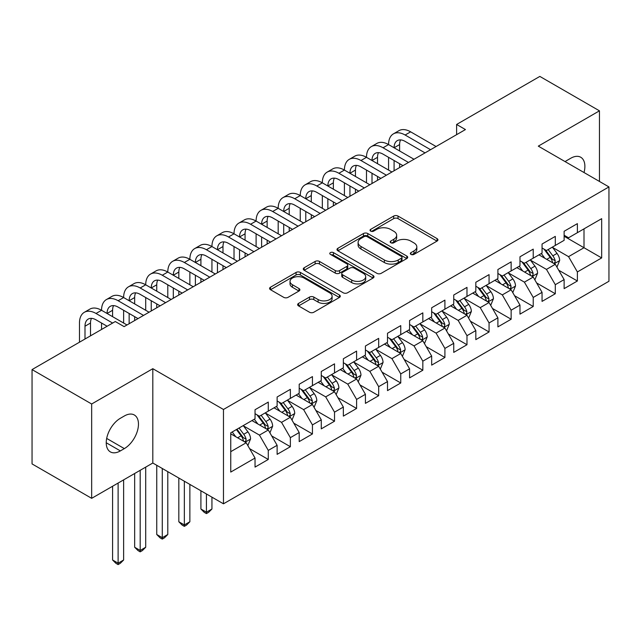 <?xml version="1.0" encoding="UTF-8"?>
<svg xmlns="http://www.w3.org/2000/svg" width="641" height="641" viewBox="0 0 641 641"><rect width="100%" height="100%" fill="white"/><g stroke="black" fill="none" stroke-linecap="round" stroke-linejoin="round"><path stroke-width="0.96" d="M410.969 254.389A2.147 1.242 0 0 0 414.006 254.389L437.034 241.096A3.061 1.771 0 0 0 437.931 239.846A3.061 1.771 0 0 0 437.034 238.596L398.021 216.073A3.061 1.771 0 0 0 393.686 216.073L370.666 229.366A2.147 1.242 0 0 0 370.033 230.247A2.147 1.242 0 0 0 370.666 231.121A2.147 1.242 0 0 0 373.695 231.121L376.676 229.398A9.807 5.665 0 0 1 390.545 229.398L393.798 231.281A9.807 5.665 0 0 1 396.667 235.279A9.807 5.665 0 0 1 393.798 239.285L390.818 241.008A2.147 1.242 0 0 0 390.193 241.881A2.147 1.242 0 0 0 390.818 242.755A2.147 1.242 0 0 0 393.854 242.755L396.835 241.04A9.807 5.665 0 0 1 410.705 241.04L413.95 242.915A9.807 5.665 0 0 1 416.826 246.913A9.807 5.665 0 0 1 413.95 250.919L410.969 252.642A2.147 1.242 0 0 0 410.344 253.515A2.147 1.242 0 0 0 410.969 254.389L410.969 252.642M298.554 303.409A3.061 1.771 0 0 0 297.656 304.659A3.061 1.771 0 0 0 298.554 305.909L309.499 312.231A3.061 1.771 0 0 0 313.834 312.231L339.401 297.464A3.061 1.771 0 0 0 340.299 296.214A3.061 1.771 0 0 0 339.401 294.964L300.397 272.441A3.061 1.771 0 0 0 296.062 272.441L270.486 287.208A3.061 1.771 0 0 0 269.589 288.458A3.061 1.771 0 0 0 270.486 289.708L283.707 297.336A3.061 1.771 0 0 0 288.041 297.336L298.986 291.022A3.061 1.771 0 0 0 299.884 289.772A3.061 1.771 0 0 0 298.986 288.522L292.432 284.732A8.197 4.735 0 0 1 290.028 281.383A8.197 4.735 0 0 1 295.092 277.016A8.197 4.735 0 0 1 304.026 278.042L329.706 292.865A8.197 4.735 0 0 1 332.11 296.214A8.197 4.735 0 0 1 327.046 300.589A8.197 4.735 0 0 1 318.112 299.563L313.834 297.087A3.061 1.771 0 0 0 309.499 297.087L298.554 303.409L298.554 305.909M91.663 403.998L91.663 498.329L152.814 463.018L152.814 368.695L91.663 403.998L32.05 369.585L115.284 321.534L124.114 326.63L465.446 129.562L456.608 124.466L456.608 134.666M152.814 368.695L223.469 409.479L608.95 186.924L608.95 281.255L223.469 503.81L223.469 409.479M599.455 181.443L599.455 110.829L538.304 146.14L608.95 186.924M599.455 110.829L539.842 76.415L456.608 124.466M376.892 273.314A3.061 1.771 0 0 0 381.227 273.314L406.803 258.555A3.061 1.771 0 0 0 407.7 257.305A3.061 1.771 0 0 0 406.803 256.047L367.79 233.532A3.061 1.771 0 0 0 363.455 233.532L337.887 248.291A3.061 1.771 0 0 0 336.99 249.541A3.061 1.771 0 0 0 337.887 250.799L376.892 273.314M331.269 254.854A2.147 1.242 0 0 1 333.44 255.158L333.44 252.61L373.102 275.51A3.061 1.771 0 0 1 373.999 276.76A3.061 1.771 0 0 1 373.102 278.01L347.526 292.769A3.061 1.771 0 0 1 343.191 292.769L304.187 270.254L304.187 267.746A3.061 1.771 0 0 0 303.289 269.004A3.061 1.771 0 0 0 304.187 270.254M304.187 267.746L315.132 261.432A3.061 1.771 0 0 1 319.466 261.432L335.283 270.566A3.061 1.771 0 0 0 339.618 270.566L346.877 266.376A3.061 1.771 0 0 0 347.775 265.118A3.061 1.771 0 0 0 346.877 263.868L330.411 254.365A2.147 1.242 0 0 1 329.778 253.483A2.147 1.242 0 0 1 331.109 252.338A2.147 1.242 0 0 1 333.44 252.61M564.128 236.257L583.999 247.73L583.999 228.861L601.667 218.669L577.381 232.683L577.381 223.637L564.128 231.281L564.128 240.335L555.298 245.431L555.298 236.385L542.054 244.029L542.054 253.083L533.224 258.179L533.224 249.133L519.979 256.777L519.979 265.831L511.141 270.927L511.141 261.873L497.897 269.524L497.897 278.579L489.067 283.675L489.067 274.62L475.822 282.272L475.822 291.318L466.985 296.422L466.985 287.368L453.74 295.02L453.74 304.066L444.91 309.17L444.91 300.116L431.665 307.768L431.665 316.814L422.836 321.91L422.836 312.864L409.583 320.508L409.583 329.562L400.753 334.658L400.753 325.612L387.509 333.256L387.509 342.31L378.679 347.406L378.679 338.36L365.426 346.004L365.426 355.058L356.596 360.154L356.596 351.1L343.352 358.752L343.352 367.798L334.522 372.902L334.522 363.848L321.269 371.5L321.269 380.546L312.439 385.65L312.439 376.596L299.195 384.247L299.195 393.294L290.365 398.39L290.365 389.343L277.12 396.987L277.12 406.041L268.283 411.137L268.283 402.091L255.038 409.735L255.038 418.789L230.752 432.811L230.752 472.072L255.038 458.051L246.208 442.755L230.752 433.829M601.667 218.669L601.667 257.922L577.381 271.944L568.551 256.648L552.542 247.41M558.72 270.23L577.381 280.998L577.381 271.944M577.381 280.998L564.128 288.642L564.128 279.596L555.298 284.692L546.469 269.396L530.46 260.158M536.645 282.969L555.298 293.746L555.298 284.692M555.298 293.746L542.054 301.39L542.054 292.344L533.224 297.44L524.394 282.144L508.385 272.906M514.563 295.717L533.224 306.494L533.224 297.44M533.224 306.494L519.979 314.138L519.979 305.092L511.141 310.188L502.312 294.892L486.303 285.646M492.488 308.465L511.141 319.234L511.141 310.188M511.141 319.234L497.897 326.886L497.897 317.832L489.067 322.936L480.237 307.64L464.228 298.394M470.414 321.213L489.067 331.982L489.067 322.936M489.067 331.982L475.822 339.634L475.822 330.58L466.985 335.684L458.155 320.388L442.154 311.141M448.331 333.961L466.985 344.73L466.985 335.684M466.985 344.73L453.74 352.382L453.74 343.328L444.91 348.424L436.08 333.128L420.071 323.889M426.257 346.709L444.91 357.478L444.91 348.424M444.91 357.478L431.665 365.122L431.665 356.075L422.836 361.171L413.998 345.876L397.997 336.637M404.175 359.457L422.836 370.226L422.836 361.171M422.836 370.226L409.583 377.87L409.583 368.823L400.753 373.919L391.923 358.623L375.914 349.385M382.1 372.197L400.753 382.973L400.753 373.919M400.753 382.973L387.509 390.617L387.509 381.571L378.679 386.667L369.841 371.371L353.84 362.133M360.018 384.945L378.679 395.713L378.679 386.667M378.679 395.713L365.426 403.365L365.426 394.311L356.596 399.415L347.767 384.119L331.758 374.873M337.943 397.692L356.596 408.461L356.596 399.415M356.596 408.461L343.352 416.113L343.352 407.059L334.522 412.163L325.692 396.867L309.683 387.621M315.861 410.44L334.522 421.209L334.522 412.163M334.522 421.209L321.269 428.861L321.269 419.807L312.439 424.911L303.61 409.607L287.601 400.369M293.786 423.188L312.439 433.957L312.439 424.911M312.439 433.957L299.195 441.609L299.195 432.555L290.365 437.651L281.535 422.355L265.526 413.116M271.704 435.936L290.365 446.705L290.365 437.651M290.365 446.705L277.12 454.349L277.12 445.303L268.283 450.399L259.453 435.103L243.444 425.864M249.629 448.676L268.283 459.453L268.283 450.399M268.283 459.453L255.038 467.097L255.038 458.051M255.038 413.693L259.453 416.241L268.283 411.137M230.752 451.673L246.208 442.755M277.12 400.945L281.535 403.493L290.365 398.39M259.453 435.103L268.283 430.007L251.945 420.576M277.12 445.303L268.283 430.007M299.195 388.198L303.61 390.746L312.439 385.65M281.535 422.355L290.365 417.259L274.028 407.828M299.195 432.555L290.365 417.259M321.269 375.45L325.692 377.998L334.522 372.902M303.61 409.607L312.439 404.511L296.102 395.08M321.269 419.807L312.439 404.511M343.352 362.702L347.767 365.25L356.596 360.154M325.692 396.867L334.522 391.763L318.184 382.332M343.352 407.059L334.522 391.763M365.426 349.954L369.841 352.502L378.679 347.406M347.767 384.119L356.596 379.015L340.259 369.585M365.426 394.311L356.596 379.015M387.509 337.206L391.923 339.762L400.753 334.658M369.841 371.371L378.679 366.275L362.341 356.837M387.509 381.571L378.679 366.275M409.583 324.466L413.998 327.014L422.836 321.91M391.923 358.623L400.753 353.528L384.416 344.089M409.583 368.823L400.753 353.528M431.665 311.718L436.08 314.266L444.91 309.17M413.998 345.876L422.836 340.78L406.49 331.349M431.665 356.075L422.836 340.78M453.74 298.97L458.155 301.518L466.985 296.422M436.08 333.128L444.91 328.032L428.573 318.601M453.74 343.328L444.91 328.032M475.822 286.223L480.237 288.77L489.067 283.675M458.155 320.388L466.985 315.284L450.647 305.853M475.822 330.58L466.985 315.284M497.897 273.475L502.312 276.023L511.141 270.927M480.237 307.64L489.067 302.536L472.729 293.105M497.897 317.832L489.067 302.536M519.979 260.727L524.394 263.283L533.224 258.179M502.312 294.892L511.141 289.796L494.804 280.357M519.979 305.092L511.141 289.796M542.054 247.987L546.469 250.535L555.298 245.431M524.394 282.144L533.224 277.048L516.886 267.609M542.054 292.344L533.224 277.048M564.128 235.239L568.551 237.787L577.381 232.683M546.469 269.396L555.298 264.3L538.961 254.87M564.128 279.596L555.298 264.3M32.05 369.585L32.05 463.916L91.663 498.329M152.814 463.018L223.469 503.81M568.551 256.648L583.999 247.73L601.667 257.922M584.015 172.533A19.983 11.538 120 0 0 580.746 157.253A19.983 11.538 120 0 0 570.754 158.247L566.78 160.538A19.983 11.538 120 0 0 565.114 161.62M120.364 418.277A19.983 11.538 120 0 0 107.311 435.888A19.983 11.538 120 0 0 110.372 451.897A19.983 11.538 120 0 0 120.364 450.911L124.338 448.612A19.983 11.538 120 0 0 137.39 431.008A19.983 11.538 120 0 0 134.33 414.991A19.983 11.538 120 0 0 124.338 415.985L120.364 418.277M411.826 254.693L413.95 253.467A9.807 5.665 0 0 0 416.826 249.469L416.826 246.913M396.667 235.279L396.667 237.827A9.807 5.665 0 0 1 393.798 241.833L391.675 243.059M436.994 241.12L398.021 218.621A3.061 1.771 0 0 0 393.686 218.621L371.524 231.425M406.763 258.579L367.79 236.08A3.061 1.771 0 0 0 363.455 236.08L337.927 250.815M401.386 258.179A2.147 1.242 0 0 0 402.011 257.305A2.147 1.242 0 0 0 401.386 256.424L367.141 236.657A2.147 1.242 0 0 0 364.104 236.657L360.963 238.468A9.807 5.665 0 0 0 358.095 242.474A9.807 5.665 0 0 0 360.963 246.481L384.368 259.99A9.807 5.665 0 0 0 398.237 259.99L401.386 258.179L401.386 260.727A2.147 1.242 0 0 0 402.011 259.853L402.011 257.305M358.095 242.474L358.095 245.022A9.807 5.665 0 0 0 360.963 249.029L360.963 246.481M401.386 260.727L398.237 262.538A9.807 5.665 0 0 1 384.368 262.538L360.963 249.029M304.227 270.278L315.132 263.98L315.132 261.432M347.775 265.118L347.775 267.674A3.061 1.771 0 0 1 346.877 268.924L339.618 273.114A3.061 1.771 0 0 1 335.283 273.114L319.466 263.98A3.061 1.771 0 0 0 315.132 263.98M333.44 255.158L373.062 278.034M351.701 280.045A8.197 4.735 0 0 0 360.635 281.07A8.197 4.735 0 0 0 365.699 276.696A8.197 4.735 0 0 0 363.295 273.346L354.249 268.122A3.061 1.771 0 0 0 349.914 268.122L342.655 272.313A3.061 1.771 0 0 0 341.757 273.571A3.061 1.771 0 0 0 342.655 274.821L351.701 280.045L351.701 282.593A8.197 4.735 0 0 0 360.635 283.618A8.197 4.735 0 0 0 365.699 279.244L365.699 276.696M341.757 273.571L341.757 276.119A3.061 1.771 0 0 0 342.655 277.369L342.655 274.821M351.701 282.593L342.655 277.369M332.11 296.214L332.11 298.762A8.197 4.735 0 0 1 327.046 303.137A8.197 4.735 0 0 1 318.112 302.111L313.834 299.635A3.061 1.771 0 0 0 309.499 299.635L298.594 305.933M290.028 281.383L290.028 283.939A8.197 4.735 0 0 0 292.432 287.28L292.432 284.732M298.946 291.046L292.432 287.28M339.361 297.488L300.397 274.989A3.061 1.771 0 0 0 296.062 274.989L270.526 289.732M556.933 267.129L559.673 260.446A8.277 4.775 -120 0 0 557.029 253.403L552.342 247.146M544.866 258.275L541.3 253.515M539.634 255.254L539.225 254.709M553.744 263.395L555.026 262.249L555.202 260.799A8.277 4.775 -120 0 0 552.838 255.823L548.143 249.565M545.467 249.958L551.26 257.69A4.215 2.436 60 0 1 552.029 258.964L555.202 260.799M544.017 249.117L550.186 257.353A8.277 4.775 60 0 1 552.558 262.329L552.718 262.81M79.476 342.206L79.476 323.032A23.421 13.517 60 0 1 84.324 312.311L89.844 309.13A23.421 13.517 60 0 1 101.55 310.292A23.421 13.517 60 0 1 106.398 299.571L111.919 296.382A23.421 13.517 60 0 1 123.633 297.544A23.421 13.517 60 0 1 128.48 286.823L134.001 283.634A23.421 13.517 60 0 1 145.707 284.796A23.421 13.517 60 0 1 150.555 274.076L156.075 270.887A23.421 13.517 60 0 1 167.79 272.048A23.421 13.517 60 0 1 172.637 261.328L178.158 258.139A23.421 13.517 60 0 1 189.864 259.301A23.421 13.517 60 0 1 194.712 248.58L200.232 245.399A23.421 13.517 60 0 1 211.939 246.553A23.421 13.517 60 0 1 216.794 235.832L222.315 232.651A23.421 13.517 60 0 1 234.021 233.805A23.421 13.517 60 0 1 238.869 223.092L244.389 219.903A23.421 13.517 60 0 1 256.096 221.065A23.421 13.517 60 0 1 260.951 210.344L266.472 207.155A23.421 13.517 60 0 1 278.178 208.317A23.421 13.517 60 0 1 283.026 197.596L288.546 194.407A23.421 13.517 60 0 1 300.252 195.569A23.421 13.517 60 0 1 305.108 184.848L310.621 181.659A23.421 13.517 60 0 1 322.335 182.821A23.421 13.517 60 0 1 327.182 172.1L332.703 168.912A23.421 13.517 60 0 1 344.409 170.073A23.421 13.517 60 0 1 349.257 159.353L354.777 156.172A23.421 13.517 60 0 1 366.492 157.325A23.421 13.517 60 0 1 371.339 146.605L376.86 143.424A23.421 13.517 60 0 1 388.566 144.586A23.421 13.517 60 0 1 393.414 133.865L398.934 130.676A23.421 13.517 60 0 1 410.649 131.838L436.08 146.517M393.414 133.865A23.421 13.517 60 0 1 405.128 135.019L430.56 149.706M425.039 152.895L405.128 141.397A15.608 9.014 -120 0 0 397.316 140.619A15.608 9.014 -120 0 0 394.087 147.767L399.607 144.586L399.607 150.956M400.585 139.898A15.608 9.014 -120 0 0 399.607 144.586M394.087 160.514L394.087 170.762M399.607 163.703L399.607 167.573M388.566 170.073L388.566 157.325M534.858 279.877L537.591 273.194A8.277 4.775 -120 0 0 534.955 266.151L530.259 259.885M522.792 271.023L519.226 266.263M517.559 268.002L517.151 267.457M531.661 276.143L532.943 274.989L533.128 273.547A8.277 4.775 -120 0 0 530.756 268.571L526.069 262.313M523.393 262.698L529.186 270.438A4.215 2.436 60 0 1 529.947 271.712L533.128 273.547M521.934 261.865L528.112 270.101A8.277 4.775 60 0 1 530.476 275.077L530.644 275.558M512.776 292.625L515.516 285.942A8.277 4.775 -120 0 0 512.872 278.899L508.185 272.633M500.709 283.771L497.144 279.011M495.477 280.75L495.068 280.205M509.587 288.891L510.869 287.737L511.045 286.295A8.277 4.775 -120 0 0 508.682 281.319L503.986 275.061M501.31 275.446L507.103 283.178A4.215 2.436 60 0 1 507.872 284.46L511.045 286.295M499.86 274.604L506.029 282.849A8.277 4.775 60 0 1 508.401 287.825L508.569 288.306M371.339 146.605A23.421 13.517 60 0 1 383.046 147.767L388.566 144.586L413.998 159.264M383.046 147.767L408.477 162.453M402.965 165.642L383.046 154.144A15.608 9.014 -120 0 0 375.241 153.367A15.608 9.014 -120 0 0 372.004 160.514L377.525 157.325L377.525 163.703M378.502 152.646A15.608 9.014 -120 0 0 377.525 157.325M372.004 173.262L372.004 183.51M377.525 176.451L377.525 180.321M366.492 182.821L366.492 170.073M349.257 159.353A23.421 13.517 60 0 1 360.971 160.514L366.492 157.325L391.923 172.012M360.971 160.514L386.403 175.201M380.882 178.382L360.971 166.892A15.608 9.014 -120 0 0 353.167 166.115A15.608 9.014 -120 0 0 349.93 173.262L355.451 170.073L355.451 176.451M356.428 165.394A15.608 9.014 -120 0 0 355.451 170.073M349.93 186.01L349.93 196.258M355.451 189.199L355.451 193.069M344.409 195.569L344.409 182.821M490.702 305.372L493.434 298.69A8.277 4.775 -120 0 0 490.798 291.647L486.102 285.381M478.635 296.519L475.069 291.759M473.403 293.498L472.994 292.953M487.505 301.639L488.787 300.485L488.971 299.043A8.277 4.775 -120 0 0 486.599 294.067L481.912 287.801M479.236 288.194L485.029 295.926A4.215 2.436 60 0 1 485.79 297.208L488.971 299.043M477.777 287.352L483.955 295.597A8.277 4.775 60 0 1 486.319 300.573L486.487 301.054M468.619 318.112L471.359 311.438A8.277 4.775 -120 0 0 468.715 304.387L464.028 298.129M456.552 309.258L452.987 304.499M451.32 306.238L450.919 305.701M465.43 314.386L466.712 313.233L466.888 311.79A8.277 4.775 -120 0 0 464.525 306.815L459.829 300.549M457.153 300.941L462.946 308.674A4.215 2.436 60 0 1 463.715 309.956L466.888 311.79M455.703 300.1L461.873 308.345A8.277 4.775 60 0 1 464.244 313.321L464.413 313.794M327.182 172.1A23.421 13.517 60 0 1 338.889 173.262L344.409 170.073L369.841 184.76M338.889 173.262L364.328 187.949M358.808 191.13L338.889 179.632A15.608 9.014 -120 0 0 331.085 178.863A15.608 9.014 -120 0 0 327.855 186.01L333.368 182.821L333.368 189.191M334.346 178.142A15.608 9.014 -120 0 0 333.368 182.821M327.855 198.758L327.855 209.006M333.368 201.939L333.368 205.817M322.335 208.317L322.335 195.569M305.108 184.848A23.421 13.517 60 0 1 316.814 186.01L322.335 182.821L347.767 197.508M316.814 186.01L342.246 200.689M336.725 203.878L316.814 192.38A15.608 9.014 -120 0 0 309.01 191.611A15.608 9.014 -120 0 0 305.773 198.758L311.294 195.569L311.294 201.939M312.271 190.89A15.608 9.014 -120 0 0 311.294 195.569M305.773 211.498L305.773 221.746M311.294 214.687L311.294 218.565M300.252 221.065L300.252 208.317M446.545 330.86L449.277 324.186A8.277 4.775 -120 0 0 446.641 317.135L441.953 310.877M434.478 322.006L430.912 317.247M429.246 318.986L428.837 318.449M443.348 327.134L444.63 325.981L444.814 324.538A8.277 4.775 -120 0 0 442.442 319.555L437.755 313.297M435.079 313.689L440.872 321.421A4.215 2.436 60 0 1 441.633 322.703L444.814 324.538M433.62 312.848L439.798 321.085A8.277 4.775 60 0 1 442.162 326.069L442.33 326.541M283.026 197.596A23.421 13.517 60 0 1 294.732 198.758L300.252 195.569L325.692 210.256M294.732 198.758L320.171 213.437M314.651 216.626L294.732 205.128A15.608 9.014 -120 0 0 286.928 204.359A15.608 9.014 -120 0 0 283.699 211.498L289.219 208.317L289.219 214.687M290.197 203.638A15.608 9.014 -120 0 0 289.219 208.317M283.699 224.246L283.699 234.494M289.219 227.435L289.219 231.313M278.178 233.805L278.178 221.065M424.462 343.608L427.202 336.926A8.277 4.775 -120 0 0 424.558 329.883L419.871 323.625M412.395 334.754L408.83 329.995M407.163 331.734L406.763 331.189M421.273 339.882L422.555 338.728L422.74 337.278A8.277 4.775 -120 0 0 420.368 332.302L415.68 326.045M412.996 326.437L418.789 334.169A4.215 2.436 60 0 1 419.559 335.451L422.74 337.278M411.546 325.596L417.716 333.833A8.277 4.775 60 0 1 420.087 338.809L420.256 339.289M260.951 210.344A23.421 13.517 60 0 1 272.657 211.498L278.178 208.317L303.61 222.996M272.657 211.498L298.089 226.185M292.568 229.374L272.657 217.876A15.608 9.014 -120 0 0 264.853 217.099A15.608 9.014 -120 0 0 261.616 224.246L267.137 221.065L267.137 227.435M268.114 216.386A15.608 9.014 -120 0 0 267.137 221.065M261.616 236.994L261.616 247.242M267.137 240.183L267.137 244.053M256.096 246.553L256.096 233.805M402.388 356.356L405.128 349.674A8.277 4.775 -120 0 0 402.484 342.631L397.797 336.373M390.321 347.502L386.755 342.743M385.089 344.481L384.68 343.937M399.191 352.622L400.473 351.468L400.657 350.026A8.277 4.775 -120 0 0 398.285 345.05L393.598 338.793M390.922 339.177L396.715 346.917A4.215 2.436 60 0 1 397.484 348.191L400.657 350.026M389.464 338.344L395.641 346.581A8.277 4.775 60 0 1 398.005 351.556L398.173 352.037M380.313 369.104L383.046 362.421A8.277 4.775 -120 0 0 380.409 355.378L375.714 349.113M368.238 360.25L364.673 355.491M363.006 357.229L362.606 356.684M377.116 365.37L378.398 364.216L378.583 362.774A8.277 4.775 -120 0 0 376.211 357.798L371.524 351.54M368.847 351.925L374.64 359.657A4.215 2.436 60 0 1 375.402 360.939L378.583 362.774M367.389 351.084L373.559 359.329A8.277 4.775 60 0 1 375.93 364.304L376.099 364.785M358.231 381.852L360.971 375.169A8.277 4.775 -120 0 0 358.327 368.126L353.64 361.861M346.164 372.998L342.598 368.238M340.932 369.977L340.523 369.432M355.042 378.118L356.324 376.964L356.5 375.522A8.277 4.775 -120 0 0 354.136 370.546L349.441 364.288M346.765 364.673L352.558 372.405A4.215 2.436 60 0 1 353.327 373.687L356.5 375.522M345.307 363.832L351.484 372.076A8.277 4.775 60 0 1 353.848 377.052L354.016 377.533M336.156 394.592L338.889 387.917A8.277 4.775 -120 0 0 336.253 380.866L331.557 374.608M324.09 385.738L320.524 380.978M318.849 382.717L318.449 382.18M332.959 390.866L334.241 389.712L334.426 388.27A8.277 4.775 -120 0 0 332.054 383.294L327.367 377.028M324.691 377.421L330.484 385.153A4.215 2.436 60 0 1 331.245 386.435L334.426 388.27M323.232 376.579L329.402 384.824A8.277 4.775 60 0 1 331.774 389.8L331.942 390.281M206.426 493.971L206.426 512.199L211.939 509.01L211.939 497.152M211.939 509.01L208.629 512.327L206.426 513.601L204.215 512.327L200.905 509.01L200.905 490.782M200.905 509.01L206.426 512.199L206.426 513.601M314.074 407.339L316.814 400.665A8.277 4.775 -120 0 0 314.17 393.614L309.483 387.356M302.007 398.486L298.442 393.726M296.775 395.465L296.366 394.928M310.885 403.614L312.167 402.46L312.343 401.018A8.277 4.775 -120 0 0 309.98 396.042L305.284 389.776M302.608 390.169L308.401 397.901A4.215 2.436 60 0 1 309.17 399.183L312.343 401.018M301.158 389.327L307.327 397.564A8.277 4.775 60 0 1 309.699 402.548L309.859 403.021M184.344 481.223L184.344 524.947L189.864 521.758L189.864 484.412M189.864 521.758L186.555 525.075L184.344 526.349L182.14 525.075L178.823 521.758L178.823 478.034M178.823 521.758L184.344 524.947L184.344 526.349M292 420.087L294.732 413.405A8.277 4.775 -120 0 0 292.096 406.362L287.4 400.104M279.933 411.234L276.367 406.474M274.701 408.213L274.292 407.676M288.803 416.362L290.085 415.208L290.269 413.765A8.277 4.775 -120 0 0 287.897 408.782L283.21 402.524M280.534 402.917L286.327 410.649A4.215 2.436 60 0 1 287.088 411.931L290.269 413.765M279.075 402.075L285.253 410.312A8.277 4.775 60 0 1 287.617 415.288L287.785 415.769M162.269 468.475L162.269 537.695L167.79 534.506L167.79 471.664M167.79 534.506L164.473 537.823L162.269 539.097L160.058 537.823L156.749 534.506L156.749 465.286M156.749 534.506L162.269 537.695L162.269 539.097M269.917 432.835L272.657 426.153A8.277 4.775 -120 0 0 270.013 419.11L265.326 412.852M257.85 423.981L254.285 419.222M252.618 420.961L252.209 420.416M266.728 429.101L268.01 427.956L268.186 426.505A8.277 4.775 -120 0 0 265.823 421.53L261.127 415.272M258.451 415.664L264.244 423.397A4.215 2.436 60 0 1 265.013 424.671L268.186 426.505M257.001 414.823L263.171 423.06A8.277 4.775 60 0 1 265.542 428.036L265.711 428.517M140.187 470.31L140.187 550.443L145.707 547.254L145.707 467.121M145.707 547.254L142.398 550.563L140.187 551.845L137.983 550.563L134.666 547.254L134.666 473.499M134.666 547.254L140.187 550.443L140.187 551.845M238.869 223.092A23.421 13.517 60 0 1 250.575 224.246L256.096 221.065L281.535 235.744M250.575 224.246L276.015 238.933M270.494 242.122L250.575 230.624A15.608 9.014 -120 0 0 242.771 229.847A15.608 9.014 -120 0 0 239.542 236.994L245.062 233.805L245.062 240.183M246.04 229.125A15.608 9.014 -120 0 0 245.062 233.805M239.542 249.742L239.542 259.99M245.062 252.931L245.062 256.801M234.021 259.301L234.021 246.553M216.794 235.832A23.421 13.517 60 0 1 228.5 236.994L234.021 233.805L259.453 248.492M228.5 236.994L253.932 251.681M248.412 254.87L228.5 243.372A15.608 9.014 -120 0 0 220.696 242.594A15.608 9.014 -120 0 0 217.459 249.742L222.98 246.553L222.98 252.931M223.957 241.873A15.608 9.014 -120 0 0 222.98 246.553M217.459 262.49L217.459 272.737M222.98 265.678L222.98 269.549M211.939 272.048L211.939 259.301M194.712 248.58A23.421 13.517 60 0 1 206.426 249.742L211.939 246.553L237.378 261.24M206.426 249.742L231.858 264.429M226.337 267.609L206.426 256.112A15.608 9.014 -120 0 0 198.614 255.342A15.608 9.014 -120 0 0 195.385 262.49L200.905 259.301L200.905 265.678M201.883 254.621A15.608 9.014 -120 0 0 200.905 259.301M195.385 275.237L195.385 285.485M200.905 278.418L200.905 282.296M189.864 284.796L189.864 272.048M172.637 261.328A23.421 13.517 60 0 1 184.344 262.49L189.864 259.301L215.296 273.987M184.344 262.49L209.775 277.168M204.255 280.357L184.344 268.859A15.608 9.014 -120 0 0 176.539 268.09A15.608 9.014 -120 0 0 173.302 275.237L178.823 272.048L178.823 278.418M179.8 267.369A15.608 9.014 -120 0 0 178.823 272.048M173.302 287.985L173.302 298.233M178.823 291.166L178.823 295.044M167.79 297.544L167.79 284.796M150.555 274.076A23.421 13.517 60 0 1 162.269 275.237L167.79 272.048L193.221 286.735M162.269 275.237L187.701 289.916M182.18 293.105L162.269 281.607A15.608 9.014 -120 0 0 154.457 280.838A15.608 9.014 -120 0 0 151.228 287.985L156.749 284.796L156.749 291.166M157.726 280.117A15.608 9.014 -120 0 0 156.749 284.796M151.228 300.725L151.228 310.973M156.749 303.914L156.749 307.792M145.707 310.292L145.707 297.544M128.48 286.823A23.421 13.517 60 0 1 140.187 287.985L145.707 284.796L171.139 299.475M140.187 287.985L165.618 302.664M160.106 305.853L140.187 294.355A15.608 9.014 -120 0 0 132.383 293.578A15.608 9.014 -120 0 0 129.145 300.725L134.666 297.544L134.666 303.914M135.644 292.865A15.608 9.014 -120 0 0 134.666 297.544M129.145 313.473L129.145 323.721M134.666 316.662L134.666 320.54M123.633 323.032L123.633 310.292M106.398 299.571A23.421 13.517 60 0 1 118.112 300.725L123.633 297.544L149.065 312.223M118.112 300.725L143.544 315.412M138.023 318.601L118.112 307.103A15.608 9.014 -120 0 0 110.308 306.326A15.608 9.014 -120 0 0 107.071 313.473L112.592 310.292L112.592 316.662M113.569 305.605A15.608 9.014 -120 0 0 112.592 310.292M101.55 329.458L101.55 323.032M247.843 445.583L250.575 438.901A8.277 4.775 -120 0 0 247.939 431.858L243.243 425.592M235.776 436.729L232.21 431.97M244.646 441.849L245.928 440.696L246.112 439.253A8.277 4.775 -120 0 0 243.74 434.278L239.053 428.02M236.978 429.214L242.17 436.144A4.215 2.436 60 0 1 242.931 437.418L246.112 439.253M236.401 429.55L241.096 435.808A8.277 4.775 60 0 1 243.46 440.784L243.628 441.264M118.112 483.058L118.112 563.183L123.633 560.002L123.633 479.869M123.633 560.002L120.316 563.311L118.112 564.585L115.901 563.311L112.592 560.002L112.592 486.247M112.592 560.002L118.112 563.183L118.112 564.585M84.324 312.311A23.421 13.517 60 0 1 96.03 313.473L101.55 310.292L126.982 324.971M96.03 313.473L112.632 323.064M107.119 326.245L96.03 319.851A15.608 9.014 -120 0 0 88.226 319.074A15.608 9.014 -120 0 0 84.997 326.221L84.997 339.017M91.487 318.353A15.608 9.014 -120 0 0 90.509 323.032L90.509 335.836M413.95 253.467L413.95 250.919M390.818 242.755L390.818 241.008M393.798 241.833L393.798 239.285M370.666 231.121L370.666 229.366M393.686 218.621L393.686 216.073M398.021 218.621L398.021 216.073M437.034 241.096L437.034 238.596M337.887 250.799L337.887 248.291M363.455 236.08L363.455 233.532M367.79 236.08L367.79 233.532M406.803 258.555L406.803 256.047M384.368 262.538L384.368 259.99M398.237 262.538L398.237 259.99M319.466 263.98L319.466 261.432M335.283 273.114L335.283 270.566M339.618 273.114L339.618 270.566M346.877 268.924L346.877 266.376M373.102 278.01L373.102 275.51M309.499 299.635L309.499 297.087M313.834 299.635L313.834 297.087M318.112 302.111L318.112 299.563M298.986 291.022L298.986 288.522M270.486 289.708L270.486 287.208M296.062 274.989L296.062 272.441M300.397 274.989L300.397 272.441M339.401 297.464L339.401 294.964M106.23 442.755L120.364 450.911M106.678 438.42L124.338 448.612M554.265 263.699L559.617 260.607M552.838 255.823L557.029 253.403M546.733 259.349L550.186 257.353M410.649 131.838L405.128 135.019M532.182 276.447L537.535 273.354M530.756 268.571L534.955 266.151M524.65 272.096L528.112 270.101M510.108 289.195L515.46 286.102M508.682 281.319L512.872 278.899M502.576 284.844L506.029 282.849M488.025 301.943L493.386 298.85M486.599 294.067L490.798 291.647M480.494 297.592L483.955 295.597M465.951 314.683L471.303 311.598M464.525 306.815L468.715 304.387M458.419 310.34L461.873 308.345M443.868 327.431L449.229 324.346M442.442 319.555L446.641 317.135M436.337 323.08L439.798 321.085M421.794 340.179L427.146 337.086M420.368 332.302L424.558 329.883M414.262 335.828L417.716 333.833M399.72 352.927L405.072 349.834M398.285 345.05L402.484 342.631M392.18 348.576L395.641 346.581M377.637 365.674L382.989 362.582M376.211 357.798L380.409 355.378M370.105 361.324L373.559 359.329M355.563 378.422L360.915 375.33M354.136 370.546L358.327 368.126M348.023 374.072L351.484 372.076M333.48 391.17L338.833 388.077M332.054 383.294L336.253 380.866M325.949 386.819L329.402 384.824M311.406 403.91L316.758 400.825M309.98 396.042L314.17 393.614M303.874 399.567L307.327 397.564M289.323 416.658L294.676 413.565M287.897 408.782L292.096 406.362M281.792 412.307L285.253 410.312M267.249 429.406L272.601 426.313M265.823 421.53L270.013 419.11M259.717 425.055L263.171 423.06M245.166 442.154L250.527 439.061M243.74 434.278L247.939 431.858M237.635 437.803L241.096 435.808M90.509 323.032L84.997 326.221"/></g></svg>
